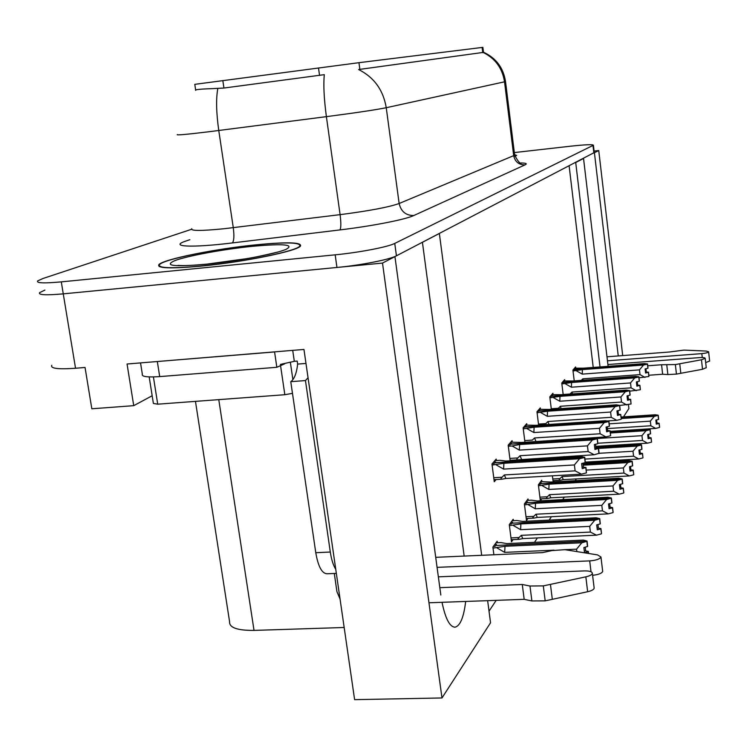 <?xml version="1.0" encoding="UTF-8"?>
<svg xmlns="http://www.w3.org/2000/svg" width="747" height="747" viewBox="0 0 747 747"><rect width="100%" height="100%" fill="white"/><g stroke="black" fill="none" stroke-linecap="round" stroke-linejoin="round"><path stroke-width="1.12" d="M195.639 89.957L194.79 84.346L358.952 62.683L482.87 47.35L483.496 52.374L358.616 69.536C374.06 77.305 383.276 90.032 386.246 107.717C375.713 109.837 355.759 112.816 326.392 116.653C324.011 98.847 323.311 84.841 324.31 74.653L223.932 88.043L212.774 88.613C200.364 89.033 194.65 89.603 195.611 90.35M442.019 602.306C445.473 618.927 449.871 627.2 455.222 627.153C460.283 625.715 463.775 617.153 465.68 601.456M464.167 556.067L422.419 242.299L439.357 233.484L481.675 555.301M487.642 600.663L490.546 622.765L441.981 697.959L382.511 263.075L394.939 256.604L440.823 595.004M594.257 152.808L598.739 150.549L594.08 151.062M44.913 290.088L39.675 292.591C37.957 294.981 45.819 295.401 63.262 293.86L382.511 263.075M600.028 366.926L575.713 162.529L583.538 158.457L608.114 366.319M152.173 395.751L133.732 405.668L127.055 364.013L303.954 349.447L354.61 699.659L441.981 697.959M133.732 405.668L91.825 408.786L85.046 367.468L75.531 368.252L63.262 293.86L336.953 267.463C361.044 265.213 389.831 259.526 396.433 255.819L594.257 152.565M51.804 365.274C50.236 368.495 58.145 369.494 75.531 368.252M623.521 416.854L628.899 408.534L628.432 404.613M622.709 355.591L598.739 150.549M618.245 355.936L594.425 152.79M344.171 627.489L254.027 630.403C237.322 630.533 229.17 627.648 229.572 621.719L195.462 401.372M489.024 611.186L496.176 600.355M534.497 542.331L537.41 537.924M549.176 520.108L551.417 516.709M562.706 499.612L564.377 497.091M575.218 480.666L576.385 478.902M586.825 463.093L587.553 461.991M597.619 446.753L597.973 446.22M593.221 367.44L569.13 165.955M497.353 542.752L497.157 541.248L492.88 547.093L493.888 554.76M513.394 520.696L513.208 519.258L509.277 524.646L511.49 541.827L513.03 539.642M541.892 481.535L541.724 480.218L538.363 484.822L540.361 500.77L541.752 498.791M553.648 481.88L554.554 480.582M552.407 475.811L553.163 481.908M564.097 456.576L564.218 457.519M528.194 500.359L528.017 498.977L524.385 503.954L526.495 520.5L527.952 518.418M496.382 460.544L496.195 459.088L491.974 463.99L494.271 481.731L496.073 479.546M512.237 442.065L512.059 440.674L508.175 445.193L510.164 460.768M511.658 460.675L512.068 460.171M540.454 409.207L540.296 407.927L536.962 411.793L538.624 425.127M553.06 394.519L552.911 393.296L549.801 396.89L551.342 409.281M564.797 380.849L564.648 379.672L561.763 383.024L563.173 394.575M526.887 425.006L526.719 423.68L523.124 427.844L524.945 442.233M575.76 368.084L575.62 366.954L572.912 370.082L574.228 380.877M201.494 266.081C244.325 262.001 297.885 250.927 300.546 245.959C301.676 242.243 286.904 241.851 256.24 244.792C215.743 248.77 163.602 259.19 158.896 264.606C156.534 268.369 170.736 268.864 201.494 266.081M514.916 156.347L516.672 155.441L514.59 154.648M39.675 292.591C37.957 294.981 45.819 295.401 63.262 293.86L61.291 281.871L335.17 254.83C359.288 252.514 388.113 246.949 394.752 243.419L593.398 145.226C592.81 144.292 585.153 144.619 570.419 146.216L514.338 152.575M191.475 229.32L42.99 278.491L37.714 280.872C35.968 283.132 43.83 283.458 61.291 281.871M573.024 370.979L582.399 369.606L643.522 365.022L647.434 364.134L647.91 368.262L645.119 368.897L645.595 373.024L648.508 372.193L645.473 371.987M573.789 369.074L647.528 363.994L644.502 363.584L583.603 368.168L574.555 368.178M648.508 372.193L648.854 376.507L648.377 372.38M639.04 377.833L648.854 376.507M647.434 364.134L572.921 370.148M576.217 370.745L582.249 374.116L639.469 369.868L640.011 374.62L582.819 378.813L581.325 380.363M645.95 368.701L646.323 371.922M647.929 368.122L647.556 363.948M582.819 378.813L583.155 380.223M639.469 369.868L643.522 365.022M644.95 377.403L640.011 374.62M582.399 369.606L582.249 374.116M647.462 364.088L647.91 368.262M648.004 368.122L647.528 363.994M621.243 418.535L654.288 416.35L658.135 415.369L621.159 417.825M658.135 415.369L658.593 419.384L655.847 420.103L656.305 424.128L659.031 423.456L659.601 427.265L659.143 423.25L656.174 422.961M658.107 415.425L658.565 419.44M658.219 415.22L658.658 419.291L658.219 415.22L655.203 414.753L621.065 417.022M621.149 417.722L658.191 415.267M609.253 423.829L650.329 421.14L654.288 416.35M610.243 432.121L650.105 429.572L650.581 433.718L650.142 429.516L647.042 428.993L610.15 431.364L655.679 428.414L650.861 425.762L607.414 428.573M650.329 421.14L650.861 425.762M655.679 428.414L659.489 427.471M656.65 419.907L656.986 422.905M561.875 383.949L571.576 382.511L634.726 377.907L638.788 376.974L639.273 381.241L636.388 381.913L636.883 386.18L639.899 385.303L636.752 385.069M562.734 381.894L564.256 381.782L563.808 382.315L638.881 376.833L635.772 376.376L572.865 380.979L563.555 380.942M639.899 385.303L640.394 389.56L639.768 385.508M629.721 391.176L640.263 389.766M638.788 376.974L563.724 382.408L561.763 383.052M565.171 383.706L571.408 387.207L630.515 382.94L631.094 387.852L571.997 392.063L570.036 394.014L563.163 394.5M637.275 381.708L637.658 385.004M639.301 381.101L638.918 376.777M571.997 392.063L572.491 393.912M630.515 382.94L634.726 377.907M636.211 390.709L631.094 387.852M571.576 382.511L571.408 387.207M638.816 376.927L639.273 381.241M639.376 381.091L638.881 376.833M549.923 397.843L559.989 396.349L625.295 391.736L629.506 390.756L630.02 395.163L627.022 395.873L627.536 400.289L630.683 399.365L627.396 399.094M550.884 395.639L552.463 395.527L551.977 396.097L629.618 390.597L626.416 390.083L561.37 394.705L551.772 394.612M630.683 399.365L631.056 403.987L630.533 399.58M619.702 405.472L631.056 403.987M629.506 390.756L551.893 396.199L549.82 396.881M553.34 397.6L559.792 401.232L620.925 396.965L621.523 402.045L560.409 406.256L558.382 408.273L551.277 408.768M627.975 395.649L628.367 399.029M630.048 395.014L629.646 390.541M560.409 406.256L561.1 408.618M620.925 396.965L625.295 391.736M626.845 404.986L621.523 402.045M559.989 396.349L559.792 401.232M629.544 390.7L630.02 395.163M630.132 395.004L629.618 390.597M537.084 412.774L547.532 411.214L615.145 406.601L619.534 405.565L620.075 410.14L616.947 410.878L617.489 415.453L620.766 414.473L617.339 414.165M538.167 410.392L539.801 410.28L539.278 410.897L619.646 405.397L616.359 404.827L549.017 409.44L539.119 409.291M620.766 414.473L621.299 419.039L620.617 414.706M607.078 420.972L616.77 420.328L621.149 419.272M619.534 405.565L539.185 410.999L537.018 411.728M540.623 412.531L547.308 416.312L610.607 412.045L611.233 417.302L547.953 421.513L545.861 423.596L538.494 424.081M617.984 410.635L618.385 414.099M620.103 409.972L619.693 405.332M547.953 421.513L548.961 424.445M610.607 412.045L615.145 406.601M616.77 420.328L611.233 417.302M547.532 411.214L547.308 416.312M619.571 405.5L620.075 410.14M620.187 409.963L619.646 405.397M610.346 432.989L646.062 430.702L650.049 429.674L610.252 432.224M650.049 429.674L650.525 433.83L647.677 434.577L648.153 438.732L650.973 438.031L651.571 441.953L651.095 437.807L648.013 437.481M650.011 429.73L650.497 433.886M597.198 438.498L641.953 435.678L646.062 430.702M595.817 446.361L647.5 443.167L642.513 440.45L597.908 443.232M641.953 435.678L642.513 440.45M647.5 443.167L651.449 442.177M648.527 434.371L648.882 437.425M598.534 448.452L637.247 446.08L641.384 444.997L595.985 447.789M641.384 444.997L641.85 449.349L638.918 450.086L639.423 454.372L642.345 453.634L642.98 457.687L642.476 453.401L639.264 453.037M641.346 445.053L641.85 449.349M641.486 444.82L641.944 449.171L641.486 444.82L638.293 444.25L595.873 446.865M595.975 447.677L641.449 444.885M508.305 446.23L512.134 445.987L519.324 450.096L587.45 445.875L588.132 451.552L520.043 455.707L516.915 458.882L516.896 459.601L517.746 459.825L594.173 454.755L599.113 453.298L632.989 451.244L637.247 446.08M585.349 462.122L638.741 458.966L633.568 456.184L584.976 459.078M632.989 451.244L633.568 456.184M638.741 458.966L642.85 457.92M639.843 449.853L640.207 452.981M583.174 465.204L627.779 462.58L632.083 461.441L583.071 464.317M632.083 461.441L632.606 465.876L629.525 466.716L630.048 471.161L633.092 470.386L633.755 474.56L633.232 470.124L629.88 469.723M632.046 461.497L632.569 465.941M632.195 461.244L632.681 465.755L632.195 461.244L628.909 460.619L582.949 463.327M583.052 464.204L632.158 461.31M586.311 470.087L623.362 467.949L627.779 462.58M563.257 479.649L629.347 475.923L623.96 473.066L562.052 476.586L563.257 479.649L560.101 480.274L559.073 479.947L559.998 478.594L552.799 478.995M562.052 476.586L559.998 478.594M623.362 467.949L623.96 473.066M629.347 475.923L633.615 474.821M630.515 466.464L630.888 469.658M538.475 485.774L549.073 484.168L617.601 480.34L622.083 479.126L540.604 483.683L540.072 484.411L538.596 484.495M622.083 479.126L622.624 483.729L619.422 484.626L619.963 489.229L623.129 488.407L623.829 492.721L623.287 488.127L619.786 487.67M622.046 479.201L622.587 483.804M622.195 478.93L622.699 483.598L622.195 478.93L618.815 478.22L550.567 482.048L540.716 481.6M540.716 483.683L622.158 478.995M540.697 483.552L541.23 482.823L539.754 482.907M542.079 485.578L548.84 489.453L612.998 485.933L617.601 480.34M549.073 484.168L548.84 489.453M550.772 497.819L619.235 494.169L613.632 491.237L549.493 494.691L550.772 497.819L547.476 498.482L546.421 498.146L547.374 496.764L539.913 497.157M549.493 494.691L547.374 496.764M612.998 485.933L613.632 491.237M619.235 494.169L623.67 493.001M620.486 484.345L620.869 487.614M529.978 586.021L531.883 600.943L524.179 599.337L522.274 584.49L529.978 586.021L543.293 585.891L585.835 576.843C589.775 575.928 591.951 574.77 592.352 573.369C592.184 571.651 589.486 570.829 584.285 570.904L438.368 576.833M140.539 362.902L142.332 374.2C141.435 376.637 147.224 377.44 159.699 376.6L276.838 367.291L274.579 351.949L152.705 361.903M292.721 350.371L294.309 361.305L290.172 362.276M284.654 363.845L276.838 367.291M305.981 363.434L297.642 364.097L297.203 361.072L294.309 361.305M308.053 377.739L305.458 380.559L290.77 381.689C294.318 379.131 296.615 373.267 297.642 364.097M290.77 381.689L315.776 552.705C318.138 566.45 321.892 573.472 327.046 573.78L336.346 573.388M305.458 380.559L330.305 552.033C331.444 559.606 333.265 565.367 335.758 569.326M334.292 573.472L336.934 591.661L340.062 599.047M437.079 567.356L589.691 560.894C596.125 560.381 599.878 559.073 600.952 556.991L597.525 554.9L564.9 549.671L551.921 550.586L542.471 552.621L435.716 557.327M592.595 575.311C598.468 574.658 601.839 573.36 602.698 571.408L602.633 570.904M524.179 599.337L428.965 602.782M439.834 587.674L522.274 584.49M531.883 600.943L545.189 600.849L587.656 591.727C591.587 590.802 593.762 589.626 594.164 588.188L594.089 587.628M545.189 600.849L543.293 585.891M552.322 599.365L550.446 584.415M666.791 365.059L667.865 374.574L662.645 374.238L661.562 364.751L675.363 364.564L701.47 359.774L705.215 358.308C704.991 357.636 703.142 357.393 699.668 357.598L607.899 364.527M607.46 360.801L701.825 353.62C705.822 353.219 708.091 352.612 708.632 351.8L706.12 351.053L683.991 350.1L669.657 351.986L606.994 356.805M705.682 362.612L709.641 360.997M662.645 374.238L648.854 375.246M647.77 365.778L661.562 364.751M667.865 374.574L676.437 374.098L702.516 369.279L706.242 367.673M676.437 374.098L675.363 364.564M680.816 373.304L679.751 363.78M201.802 265.96C171.371 268.715 157.318 268.229 159.643 264.503C164.284 259.153 215.883 248.835 255.978 244.895C286.325 241.981 300.938 242.373 299.818 246.052C297.175 250.964 244.176 261.926 201.802 265.96M280.377 364.405L290.34 362.183M149.185 376.918L153.387 403.464L157.72 404.183L284.831 394.715L292.479 393.352M514.627 154.76L516.205 155.497L514.888 156.235M523.245 428.853L534.114 427.228L604.211 422.625L608.786 421.523L609.347 426.276L606.088 427.06L606.657 431.813L610.075 430.767L606.489 430.412M524.469 426.285L526.159 426.173L525.599 426.826L608.908 421.345L605.518 420.71L535.72 425.323L525.496 425.099M610.075 430.767L610.644 435.501L609.916 431.019M534.31 441.645L605.91 436.874L610.476 435.753M608.786 421.523L525.496 426.948L523.236 427.723M526.934 428.61L533.862 432.55L599.477 428.302L600.13 433.764L534.535 437.947L532.368 440.104L524.73 440.59M607.208 426.789L607.628 430.337M609.375 426.098L608.954 421.28M534.535 437.947L535.879 441.3M599.477 428.302L604.211 422.625M605.91 436.874L600.13 433.764M534.114 427.228L533.862 432.55M608.824 421.467L609.347 426.276M609.468 426.089L608.908 421.345M512.134 445.987L519.623 444.53L592.39 439.955L597.161 438.788L597.759 443.718L594.351 444.558L594.948 449.489L598.524 448.377L594.761 447.976M509.678 443.447L511.434 443.335L510.827 444.045L597.292 438.592L593.8 437.882L521.359 442.457L510.789 442.159M597.161 438.788L510.715 444.176L510.098 444.885L508.343 444.997M595.564 444.26L595.994 447.901M597.787 443.522L597.339 438.526M599.113 453.298L598.524 448.377M520.043 455.707L521.481 459.144M598.935 453.569L598.347 448.648M587.45 445.875L592.39 439.955M594.173 454.755L588.132 451.552M519.623 444.53L519.324 450.096M597.208 438.722L597.759 443.718M597.889 443.522L597.292 438.592M492.105 465.054L503.926 463.28L579.56 458.751L584.556 457.509L585.181 462.645L581.624 463.532L582.24 468.668L585.993 467.473L582.044 467.015M493.664 462.029L495.485 461.917L494.822 462.692L584.705 457.295L581.101 456.501L505.803 461.03L499.92 460.329L494.859 460.638M496.092 464.821L503.581 469.107L574.396 464.951L575.115 470.853L504.328 474.943L501.088 478.229L501.069 478.967L501.947 479.201L505.878 478.472L581.437 474.158L586.423 472.888L585.797 467.771M585.993 467.473L586.423 472.888M584.556 457.509L494.701 462.832L494.038 463.598L492.208 463.71M582.931 463.205L583.388 466.94M585.209 462.43L584.752 457.22M504.328 474.943L505.878 478.472M574.396 464.951L579.56 458.751M581.437 474.158L575.115 470.853M503.926 463.28L503.581 469.107M584.602 457.435L585.181 462.645M585.321 462.421L584.705 457.295M524.515 504.935L535.534 503.254L606.611 499.51L611.289 498.221L526.784 502.675L526.215 503.469L524.693 503.543M611.289 498.221L611.858 503.002L608.516 503.945L609.085 508.726L612.381 507.848L613.119 512.321L612.549 507.549L608.88 507.036M611.242 498.296L611.812 503.076M611.41 498.006L611.933 502.852L611.41 498.006L607.927 497.222L537.149 500.966L531.537 500.173L526.971 500.425M526.906 502.675L611.363 498.081M526.887 502.535L527.457 501.751L525.935 501.835M528.25 504.739L535.272 508.782L601.811 505.346L606.611 499.51M535.534 503.254L535.272 508.782M537.317 517.419L608.329 513.852L602.474 510.845L535.954 514.216L537.317 517.419L533.853 518.119L532.76 517.606L533.76 516.354L526.019 516.747M535.954 514.216L533.76 516.354M601.811 505.346L602.474 510.845M608.329 513.852L612.951 512.619M609.664 503.646L610.066 506.98M509.407 525.655L520.892 523.89L594.715 520.257L599.598 518.885L511.844 523.217L511.228 524.067L509.65 524.142M599.598 518.885L600.158 523.936L596.704 524.861L597.311 529.828L600.756 528.895L601.531 533.526L600.933 528.568L597.086 527.989M599.552 518.969L600.158 523.936M599.738 518.642L600.289 523.694L599.738 518.642L596.143 517.774L522.648 521.415L516.859 520.528L512.115 520.762M511.984 523.208L599.692 518.726M511.956 523.059L512.573 522.218L510.995 522.293M513.292 525.458L520.594 529.688L589.71 526.355L594.715 520.257M520.892 523.89L520.594 529.688M522.769 538.606L596.517 535.169L590.401 532.079L521.313 535.338L522.769 538.606L519.118 539.353L518.007 538.83L519.034 537.541L510.985 537.924M521.313 535.338L519.034 537.541M589.71 526.355L590.401 532.079M596.517 535.169L601.354 533.853M597.955 524.525L598.366 527.933M493.02 548.13L505.009 546.281L581.801 542.789L586.909 541.323L495.653 545.487L494.981 546.412L493.328 546.487M586.909 541.323L587.544 546.487L583.883 547.57L584.518 552.743L588.122 551.744L588.328 553.406M586.862 541.407L587.497 546.58M587.058 541.061L587.637 546.318L587.058 541.061L583.342 540.09L506.914 543.601L500.938 542.583L496.017 542.808M495.793 545.478L587.011 541.155M495.775 545.319L496.438 544.404L494.794 544.479M497.072 547.943L504.664 552.369L554.031 550.175M505.009 546.281L504.664 552.369M565.012 549.689L576.563 549.176L581.801 542.789M576.563 549.176L576.852 551.547M588.571 553.452L588.319 551.389L584.275 550.735M585.246 547.196L585.667 550.679M222.821 80.564L223.932 88.043M254.027 630.403L218.778 399.636M482.114 47.434L482.777 52.673M318.502 67.94L319.557 75.475M358.952 62.683L359.877 69.471M191.755 228.694C190.382 230.982 201.176 230.991 224.165 228.722L340.1 214.65L326.392 116.653L209.599 131.659C186.507 134.46 175.76 135.422 177.366 134.544M217.807 88.501C215.948 98.716 216.266 112.713 218.768 130.501L233.279 227.686C234.325 235.996 234.016 241.076 232.336 242.934C191.251 248.004 168.514 246.725 185.91 241.048L189.869 239.684M483.281 52.523C495.298 58.462 502.376 68.229 504.524 81.825L386.246 107.717L399.141 203.501L513.693 155.647L514.608 154.741M505.504 81.451L504.524 81.825L513.693 155.647C515.075 161.838 518.866 164.91 525.066 164.854L413.801 215.528C405.602 219.487 372.286 226.052 339.913 229.917L232.336 242.934M520.995 162.967C526.131 163.07 527.485 163.696 525.066 164.854M335.17 254.83L336.953 267.463M394.752 243.419L396.433 255.819M592.997 145.516L593.884 153.079M339.913 229.917C341.071 228.106 341.136 223.017 340.1 214.65C369.223 210.878 388.898 207.162 399.141 203.501C400.999 211.522 405.892 215.538 413.801 215.528M159.699 376.6L157.337 361.604M330.305 552.033L315.776 552.705M589.691 560.894L591.017 571.744M585.835 576.843L587.656 591.727M701.825 353.62L702.255 357.524M701.47 359.774L702.516 369.279M206.107 264.289C173.519 267.015 163.173 265.764 175.069 260.526C188.235 255.689 223.708 249.218 252.281 246.333C283.627 243.494 294.878 244.502 286.036 249.367C275.036 254.064 236.808 261.273 206.107 264.289M292.889 379.644L290.35 362.239M284.831 394.715L280.517 365.348M157.72 404.183L153.415 376.936M517.792 457.93L509.865 458.415M502.003 477.249L493.748 477.725M454.437 627.172L455.222 627.153M483.486 52.225C496.017 57.995 503.366 67.772 505.523 81.554L514.646 155.087C517.811 161.296 520.08 163.976 521.443 163.107M593.398 145.226L594.285 152.771M159.195 266.539L158.896 264.606M560.101 480.274L553.004 480.666M547.476 498.482L540.128 498.875M592.352 573.369L594.164 588.188M600.952 556.991L602.698 571.408M705.215 358.308L706.251 367.785M708.632 351.8L709.65 361.109M178.075 265.39L178.822 265.456C183.939 265.829 193.202 265.4 206.62 264.149M299.818 246.052L299.892 246.547M279.098 251.711C279.313 251.748 256.819 257.183 246.389 258.705L207.012 264.102M518.007 459.816L510.108 460.292M502.217 479.191L494 479.658M533.853 518.119L526.233 518.502M519.118 539.353L511.219 539.726"/></g></svg>
